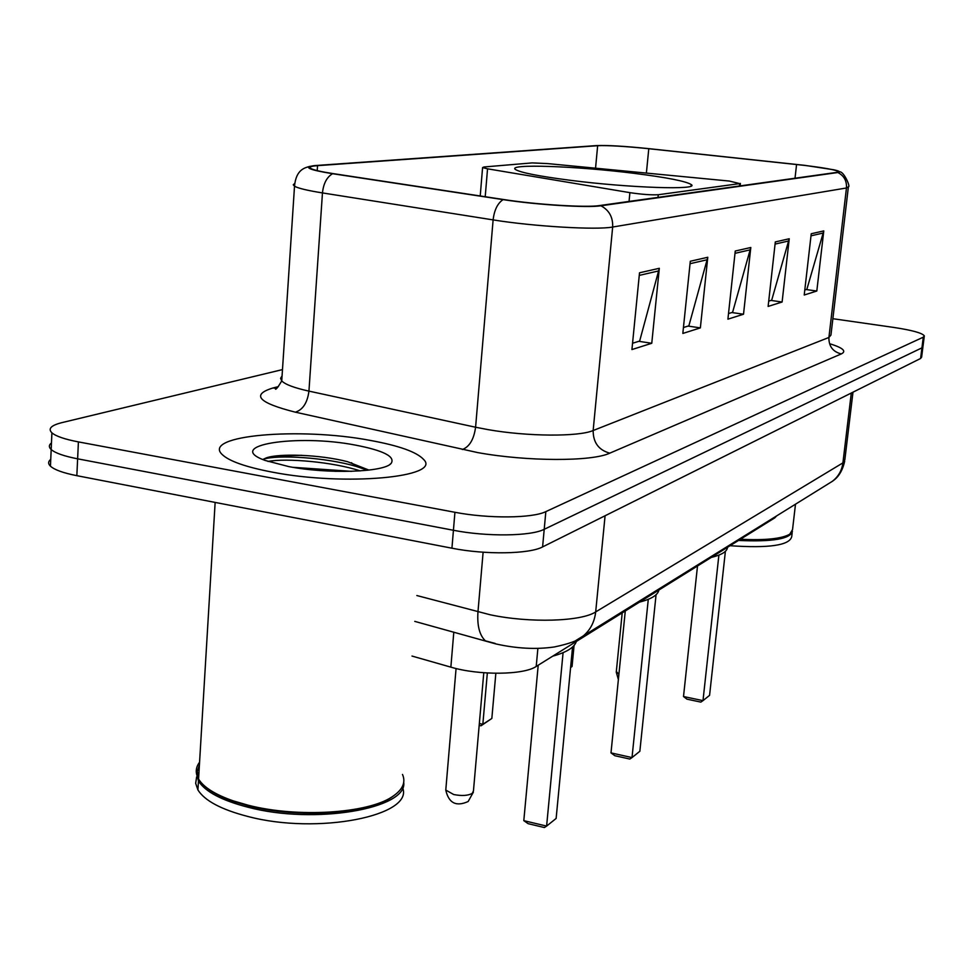 <?xml version="1.0" encoding="UTF-8"?>
<svg xmlns="http://www.w3.org/2000/svg" width="973" height="973" viewBox="0 0 973 973"><rect width="100%" height="100%" fill="white"/><g stroke="black" fill="none" stroke-linecap="round" stroke-linejoin="round"><path stroke-width="1.46" d="M729.385 181.063L547.653 163.598L532.134 162.905L483.958 166.979L482.584 167.575L487.546 168.816L629.896 192.654C641.937 194.418 651.399 195.111 658.271 194.734L739.699 183.605L729.385 181.063M634.262 173.364C576.758 166.067 505.948 163.537 515.581 169.57C520.664 172.647 538.787 176.21 569.959 180.26C629.47 187.959 700.378 190.222 691.219 184.554C685.941 181.221 666.955 177.5 634.262 173.364M776.527 516.018L774.812 517.843L536.208 666.444C523.754 675.092 479.02 675.578 450.864 667.15L411.993 656.057M335.807 471.333L308.21 469.436M50.754 459.353C48.066 461.494 47.957 463.768 50.45 466.189C54.488 469.825 63.281 472.987 76.843 475.675L451.934 548.2C485.296 554.89 529.361 554.136 542.593 546.911L920.592 358.478L921.638 357.067L922.903 347.069M282.486 369.594L61.895 422.635C51.095 425.347 47.762 428.74 51.91 432.839C55.972 436.269 64.802 439.297 78.412 441.9L454.926 512.284C488.422 518.767 532.608 518.317 545.841 511.616L923.28 337.181L921.942 347.848L922.976 346.473L921.942 347.848L544.211 529.3L921.942 347.848L920.592 358.478M454.926 512.284L453.43 530.273C486.853 536.865 530.978 536.257 544.211 529.3C530.978 536.257 486.853 536.865 453.43 530.273L77.621 458.818L453.43 530.273L451.934 548.2M50.45 466.189L51.18 449.538C55.23 453.077 64.036 456.167 77.621 458.818C64.036 456.167 55.23 453.077 51.18 449.538C48.686 447.191 48.784 444.977 51.472 442.91M369.959 440.355C300.012 427.025 201.241 435.15 222.233 454.561C229.154 461.178 245.743 467.016 272.002 472.075C345.184 486.476 442.496 477.111 423.559 459.402C416.687 451.959 398.821 445.61 369.959 440.355C300.012 427.025 201.241 435.15 222.233 454.561C229.154 461.178 245.743 467.016 272.002 472.075C345.184 486.476 442.496 477.111 423.559 459.402C416.687 451.959 398.821 445.61 369.959 440.355M804.44 165.386C824.411 167.818 835.685 169.874 838.288 171.528L836.695 172.391L599.429 205.583C586.451 207.736 536.33 204.622 504.014 199.587L333.581 173.681C321.406 171.807 313.865 170.093 310.959 168.548C308.575 167.113 310.764 166.152 317.539 165.653L597.653 145.707C608.076 145.293 625.116 146.291 648.784 148.711L804.44 165.386M804.768 165.349L648.979 148.662C624.739 146.169 607.274 145.147 596.583 145.585L314.315 165.629C302.773 167.149 308.867 169.837 332.608 173.705L503.102 199.623C536.232 204.804 587.656 207.991 600.925 205.777L837.838 172.525C841.037 172.014 839.663 171.09 833.715 169.764L804.768 165.349M639.516 272.793L631.927 349.562L651.764 343.274L659.317 268.293L639.516 272.793M632.559 343.25L639.65 341.061L659.317 268.293M638.823 341.316L651.764 343.274M690.307 261.251L682.827 333.447L700.365 327.889L707.785 257.273L690.307 261.251M683.447 327.512L688.872 325.833L707.785 257.273M688.081 326.077L700.365 327.889M811.239 233.751L804.221 295.014L816.809 291.024L823.778 230.905L811.239 233.751M804.793 289.966L806.86 289.322L823.778 230.905M806.179 289.54L816.809 291.024M775.311 241.924L768.123 306.434L782.11 302.007L789.237 238.762L775.311 241.924M768.719 301.131L771.686 300.207L789.237 238.762M770.969 300.426L782.11 302.007M735.247 251.034L727.913 319.168L743.518 314.23L750.803 247.495L735.247 251.034M728.522 313.561L732.596 312.309L750.803 247.495M731.842 312.54L743.518 314.23M923.28 337.181L924.326 335.867C922.331 333.021 912.066 330.2 893.555 327.402L832.876 318.706M740.429 539.261C765.192 540.465 781.635 538.774 789.76 534.213L792.545 529.58L795.488 504.233M739.699 539.711C764.474 540.964 780.918 539.297 789.054 534.736L789.991 534.055M738.507 540.453C772.659 541.985 790.635 538.896 792.436 531.185M730.066 545.719C769.217 548.383 789.772 545.33 791.73 536.561L792.168 532.778M639.468 602.141C651.424 599.052 657.894 595.014 658.891 590.039M648.286 599.319L632.012 757.578L629.823 759.049L614.827 755.705L610.995 752.883L632.012 757.578L639.857 751.278L656.07 594.722M610.995 752.883L625.286 610.971M479.348 723.511L482.839 724.289L491.839 718.451L495.841 673.292M491.839 718.451L481.015 725.797L482.839 724.289L487.339 673M481.015 725.797L479.178 725.384M711.251 557.432C721.723 554.902 727.135 551.521 727.512 547.312M718.889 555.121L702.993 700.633L700.84 702.105L686.95 699.161L683.508 696.534L702.993 700.633L709.572 695.354L725.396 551.314M683.508 696.534L697.507 565.994M570.604 667.442L572.051 666.505L574.07 645.464M572.051 666.505L570.592 667.563M199.574 762.224C195.524 767.575 195.196 773.182 198.565 779.045C203.625 787.291 215.155 794.552 233.155 800.84L248.151 805.206C297.556 818.013 367.989 813.428 392.241 796.729C402.627 789.881 406.045 782.45 402.494 774.435M203.819 785.296C210.119 791.414 220.105 796.851 233.788 801.57L248.638 805.899C297.519 818.573 367.198 814.036 391.231 797.483L394.454 795.221M196.254 771.48L198.456 781.027C205.206 791.681 221.722 800.426 248.018 807.237C314.693 824.946 407.711 808.648 403.722 782.426M196.643 776.892L195.67 783.338L197.92 789.942C204.658 800.694 221.163 809.5 247.434 816.359C317.782 835.223 414.291 815.581 402.591 787.692M355.34 445.087C297.349 433.788 222.781 445.196 265.142 460.448L288.859 466.614C328.412 474.265 384.213 472.258 391.146 463.391C395.488 456.617 383.557 450.523 355.34 445.087M368.949 470.093L347.446 461.664C319.18 454.367 278.667 453.394 266.42 457.845L262.953 459.572M198.942 772.903L197.543 775.031M199.416 764.948L197.264 771.467L198.614 778.218M267.964 461.445C286.086 457.918 333.143 461.895 360.205 470.908M263.415 459.232C276.952 454.573 325.748 457.298 356.361 466.456L367.49 470.263M552.725 656.167C566.59 652.324 574.471 647.422 576.344 641.45M563.087 652.676L546.607 826.089L544.406 827.549L528.132 823.669L523.802 820.653L546.607 826.089L556.13 818.451L572.562 646.996M523.802 820.653L538.215 665.204M774.909 517.028L774.812 517.843M453.807 632.146L450.864 667.15M537.887 648.383L536.208 666.444M487.546 168.816L485.211 196.728M629.896 192.654L629.045 201.435M658.271 194.734L658.003 197.385M739.699 183.605L739.444 185.989M416.845 595.537L490.307 614.802C529.811 623.17 581.173 621.552 595.683 611.92L842.91 462.88L844.844 459.73L852.98 392.192M851.302 393.019L842.91 462.88C841.84 470.616 838.288 476.782 832.268 481.367L828.862 483.484M483.119 552.214L477.962 611.92C477.038 625.639 479.519 635.272 485.405 640.842L495.172 643.433M542.593 546.911L545.841 511.616M76.843 475.675L78.412 441.9M414.766 621.382L495.634 643.871C516.517 648.577 536.111 649.611 554.415 646.948C569.035 643.846 578.23 640.526 582 636.962C589.893 630.881 594.454 622.538 595.683 611.92L605.084 515.763M844.698 461.129C841.499 475.87 833.861 480.176 832.268 481.367L575.846 640.538M830.711 344.028C843.141 347.981 846.668 351.289 841.292 353.929L609.767 453.163C598.663 450.061 593.129 442.52 593.153 430.528L828.911 337.461L830.942 335.077L848.322 187.4M609.767 453.163C592.058 461.652 527.354 461.603 477.779 452.603L295.366 412.175C258.417 402.81 250.925 394.758 272.878 388.008L278.387 386.609M503.102 199.623C497.617 203.223 494.296 209.973 493.116 219.898L475.59 427.232L487.911 429.604C527.33 436.585 578.631 436.889 593.153 430.528L612.662 227.025C596.777 230.175 533.605 226.478 493.116 219.898L322.464 192.922C307.444 190.513 298.127 188.276 294.515 186.208L293.262 184.809L294.527 183.629M332.608 173.705C326.855 177.05 323.474 183.447 322.464 192.922L308.94 391.122L475.59 427.232C473.9 439.382 469.473 446.814 462.333 449.526M600.925 205.777C609.134 210.168 613.051 217.247 612.662 227.025L846.461 187.984C846.887 180.844 844.017 175.687 837.838 172.525M839.553 171.856C843.603 170.907 850.876 187.157 848.383 186.804L846.461 187.984L828.911 337.461C828.728 346.303 832.852 351.788 841.292 353.929M282.073 375.919L280.601 378.315L281.744 380.917C285.186 384.469 294.247 387.874 308.94 391.122C307.432 402.737 302.907 409.755 295.366 412.175M276.758 388.154L272.878 388.008M317.539 165.653L317.21 170.616M796.571 164.498L795.026 178.217M648.784 148.711L646.388 173.048M597.653 145.707L595.549 168.183M735.004 253.333L750.353 249.806M775.067 244.101L788.799 240.939M811.008 235.831L823.353 232.985M690.052 263.695L707.322 259.718M639.261 275.395L658.83 270.883M618.901 674.362L616.323 671.455M301.642 455.291L275.59 456.009M351.399 471.333L292.703 467.295M483.776 672.757L473.462 790.806L472.282 793.372C467.964 795.707 461.774 796.096 453.698 794.527L445.78 790.064L445.914 788.592M691.073 185.989L691.219 184.554M482.584 167.575L480.224 195.974M740.392 183.423L740.125 185.904M310.107 166.31C305.303 167.709 296.096 169.01 294.515 186.208L281.744 380.917C278.047 387.157 275.931 389.869 275.395 389.054L276.344 388.458M924.253 336.439L922.976 346.473M51.91 432.839L51.18 449.538M789.054 534.736L789.76 534.213M622.209 612.893L616.262 672.124L618.378 679.592M391.231 797.483L392.241 796.729M389.869 464.437L391.146 463.391M197.92 789.942L198.456 781.027M233.788 801.57L233.155 800.84M198.565 779.045L215.142 502.421M351.362 462.698L356.361 466.456M266.42 457.845L263.659 459.074M456.069 668.524L445.78 790.064C448.687 803.102 456.142 806.921 468.147 801.521L473.377 792.168"/></g></svg>
